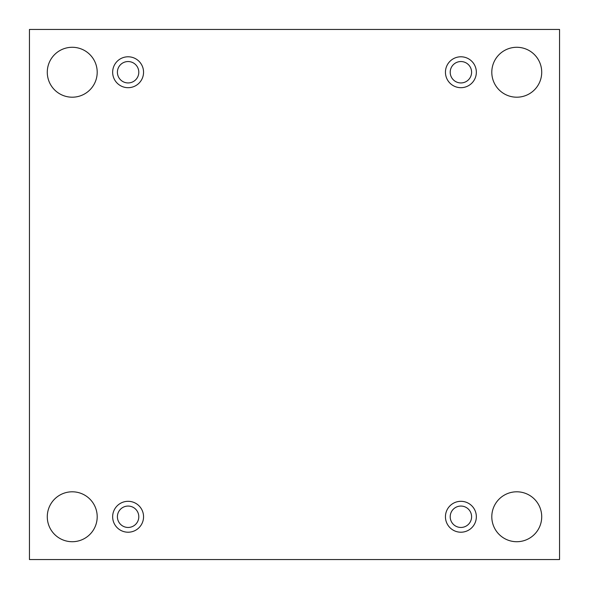 <?xml version="1.0" encoding="UTF-8"?>
<svg xmlns="http://www.w3.org/2000/svg" width="589" height="589" viewBox="0 0 589 589"><rect width="100%" height="100%" fill="white"/><g stroke="black" fill="none" stroke-linecap="round" stroke-linejoin="round"><path stroke-width="0.88" d="M559.55 29.45L29.45 29.45L29.45 559.55L559.55 559.55L559.55 29.45M541.718 516.759A24.959 24.959 0 0 0 504.28 495.143A24.959 24.959 0 0 0 504.28 538.375A24.959 24.959 0 0 0 541.718 516.759M97.2 516.759A24.959 24.959 0 0 0 59.761 495.143A24.959 24.959 0 0 0 59.761 538.375A24.959 24.959 0 0 0 97.2 516.759M541.718 72.241A24.959 24.959 0 0 0 504.28 50.625A24.959 24.959 0 0 0 504.28 93.857A24.959 24.959 0 0 0 541.718 72.241M97.2 72.241A24.959 24.959 0 0 0 59.761 50.625A24.959 24.959 0 0 0 59.761 93.857A24.959 24.959 0 0 0 97.2 72.241M128.1 87.687A15.454 15.454 0 0 1 114.722 64.51A15.454 15.454 0 0 1 141.485 64.51A15.454 15.454 0 0 1 128.1 87.687M460.9 87.687A15.454 15.454 0 0 1 447.515 64.51A15.454 15.454 0 0 1 474.278 64.51A15.454 15.454 0 0 1 460.9 87.687M460.9 532.213A15.454 15.454 0 0 1 447.515 509.036A15.454 15.454 0 0 1 474.278 509.036A15.454 15.454 0 0 1 460.9 532.213M128.1 532.213A15.454 15.454 0 0 1 114.722 509.036A15.454 15.454 0 0 1 141.485 509.036A15.454 15.454 0 0 1 128.1 532.213M138.798 516.759A10.698 10.698 0 0 1 128.1 527.457A10.698 10.698 0 0 1 117.402 516.759A10.698 10.698 0 0 1 128.1 506.061A10.698 10.698 0 0 1 138.798 516.759M471.598 516.759A10.698 10.698 0 0 1 460.9 527.457A10.698 10.698 0 0 1 450.202 516.759A10.698 10.698 0 0 1 460.9 506.061A10.698 10.698 0 0 1 471.598 516.759M471.598 72.241A10.698 10.698 0 0 1 460.9 82.939A10.698 10.698 0 0 1 450.202 72.241A10.698 10.698 0 0 1 460.9 61.543A10.698 10.698 0 0 1 471.598 72.241M138.798 72.241A10.698 10.698 0 0 1 128.1 82.939A10.698 10.698 0 0 1 117.402 72.241A10.698 10.698 0 0 1 128.1 61.543A10.698 10.698 0 0 1 138.798 72.241"/></g></svg>

